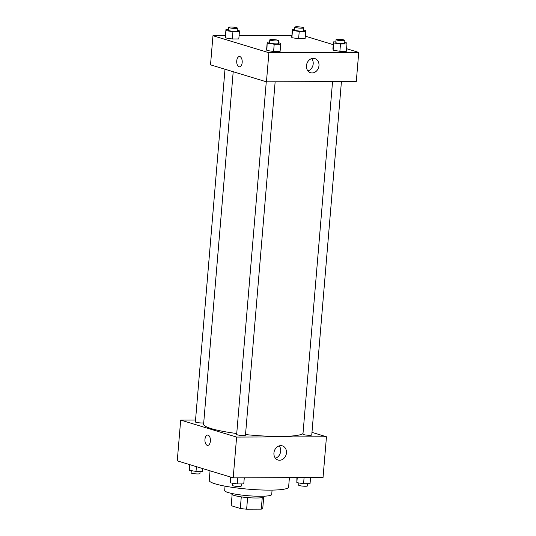 <?xml version="1.0" encoding="UTF-8"?>
<svg xmlns="http://www.w3.org/2000/svg" width="536" height="536" viewBox="0 0 536 536"><rect width="100%" height="100%" fill="white"/><g stroke="black" fill="none" stroke-linecap="round" stroke-linejoin="round"><path stroke-width="0.8" d="M262.251 497.622L261.287 509.146L246.64 509.2A15.845 2.171 4.8 0 1 240.302 508.476L231.184 505.703L232.121 494.554M261.287 509.146A15.845 2.171 4.8 0 0 262.761 508.396L263.699 497.207M264.168 496.189L264.114 496.758A16.227 2.224 -175.2 0 1 247.766 497.616A16.227 2.224 -175.2 0 1 231.78 494.045L231.827 493.468M247.612 497.602L246.64 509.2M241.274 496.885L240.302 508.476M272.074 490.105L271.712 494.467A23.597 3.229 -175.2 0 1 247.927 495.713A23.597 3.229 -175.2 0 1 224.678 490.514L225.046 486.159M289.406 477.656L288.609 487.09A39.825 5.454 -175.2 0 1 248.47 489.187A39.825 5.454 -175.2 0 1 209.241 480.423L210.052 470.816M311.979 432.371L326.464 436.773L323.041 477.536L233.194 477.844L177.262 460.853L180.686 420.09L195.546 420.036M210.393 441.054A5.166 2.754 89.8 0 1 207.693 445.396A5.166 2.754 89.8 0 1 204.92 440.244A5.166 2.754 89.8 0 1 207.653 435.071A5.166 2.754 89.8 0 1 210.393 441.054M326.464 436.773L236.617 437.081L233.194 477.844M236.617 437.081L180.686 420.09M207.66 435.071A5.166 2.754 -90.2 0 0 204.926 440.244A5.166 2.754 -90.2 0 0 207.693 445.396M279.584 460.243A7.397 6.177 -73.1 0 1 278.043 460.022A7.397 6.177 -73.1 0 1 274.285 451.145A7.397 6.177 -73.1 0 1 282.345 445.865A7.397 6.177 -73.1 0 1 286.331 453.838A7.397 6.177 -73.1 0 1 279.584 460.243M275.43 458.24A7.397 6.177 106.9 0 0 280.328 452.98A7.397 6.177 106.9 0 0 279.182 445.885M332.548 81.599L302.94 434.214A4.422 0.603 4.8 0 0 303.604 434.596A4.422 0.603 4.8 0 0 308.535 435.266A4.422 0.603 4.8 0 0 311.758 434.957L341.432 81.573M224.999 69.238L195.385 421.906A4.422 0.603 4.8 0 0 198.729 422.777A4.422 0.603 4.8 0 0 203.714 422.877M266.271 81.773L236.657 434.441A4.422 0.603 4.8 0 0 241.012 435.413A4.422 0.603 4.8 0 0 245.475 435.185L275.149 81.8M233.2 71.724L203.6 424.231A50.149 6.868 4.8 0 0 236.731 433.53M245.528 434.569A50.149 6.868 4.8 0 0 303.001 433.524M346.578 48.702L358.738 52.401L356.293 81.519L266.452 81.827L210.514 64.836L212.96 35.718L225.435 35.671M291.718 35.443L239.09 35.624M333.144 50.237L339.878 51.282L346.363 51.262L339.878 51.282L333.144 50.237L333.499 41.882L335.884 41.875M266.861 50.464L273.595 51.51L280.08 51.489L273.595 51.51L266.861 50.464L267.216 42.11L269.601 42.103M225.589 37.922L232.329 38.974L238.815 38.954L232.329 38.974L225.589 37.922L225.951 29.574L228.336 29.56M305.312 36.167L333.265 44.662M358.738 52.401L268.898 52.709L212.96 35.718M298.612 38.746L305.098 38.726L298.612 38.746L291.872 37.694L298.612 38.746L299.222 31.47L292.489 30.418L292.234 29.346L294.619 29.339M291.618 36.622L291.872 37.694L292.234 29.346M318.974 65.633A7.397 6.177 -73.1 0 1 310.565 72.735A7.397 6.177 -73.1 0 1 306.806 63.864A7.397 6.177 -73.1 0 1 314.867 58.578A7.397 6.177 -73.1 0 1 318.974 65.633M268.898 52.709L266.452 81.827M239.445 56.521A5.166 2.754 -90.2 0 0 236.718 61.272A5.166 2.754 -90.2 0 0 239.036 66.779A5.166 2.754 89.8 0 1 236.718 61.272A5.166 2.754 89.8 0 1 239.445 56.521A5.166 2.754 89.8 0 1 242.212 61.674A5.166 2.754 89.8 0 1 239.478 66.846A5.166 2.754 89.8 0 1 239.036 66.779A5.166 2.754 -90.2 0 0 239.478 66.846M307.952 70.953A7.397 6.177 106.9 0 0 313.198 63.878A7.397 6.177 106.9 0 0 311.704 58.605M344.708 42.599L346.718 42.907L346.973 43.986L340.494 44.006L333.754 42.954M336.072 39.651L335.831 42.565A4.422 0.603 4.8 0 0 340.186 43.537A4.422 0.603 4.8 0 0 344.648 43.302L344.889 40.388A4.422 0.603 4.8 0 0 344.226 40.006A4.422 0.603 4.8 0 0 339.295 39.336A4.422 0.603 4.8 0 0 336.072 39.651A4.422 0.603 4.8 0 0 340.434 40.622A4.422 0.603 4.8 0 0 344.889 40.388M333.499 41.882L332.89 49.158M346.973 43.986L346.363 51.262M340.494 44.006L339.878 51.282M278.425 42.826L280.435 43.135L280.69 44.213L274.204 44.233L267.471 43.182M269.789 39.878L269.541 42.786A4.422 0.603 4.8 0 0 273.903 43.764A4.422 0.603 4.8 0 0 278.365 43.53L278.606 40.615A4.422 0.603 4.8 0 0 277.943 40.233A4.422 0.603 4.8 0 0 273.012 39.563A4.422 0.603 4.8 0 0 269.789 39.878A4.422 0.603 4.8 0 0 274.144 40.85A4.422 0.603 4.8 0 0 278.606 40.615M267.216 42.11L266.606 49.386M280.69 44.213L280.08 51.489M274.204 44.233L273.595 51.51M303.436 30.056L305.453 30.371L305.708 31.443L299.222 31.47M294.807 27.115L294.559 30.023A4.422 0.603 4.8 0 0 298.921 31.001A4.422 0.603 4.8 0 0 303.376 30.766L303.624 27.852A4.422 0.603 4.8 0 0 302.954 27.47A4.422 0.603 4.8 0 0 298.023 26.8A4.422 0.603 4.8 0 0 294.807 27.115A4.422 0.603 4.8 0 0 299.162 28.086A4.422 0.603 4.8 0 0 303.624 27.852M292.489 30.418L291.872 37.694M305.708 31.443L305.098 38.726M237.153 30.284L239.17 30.599L239.425 31.671L232.939 31.698L226.199 30.646M228.524 27.343L228.276 30.251A4.422 0.603 4.8 0 0 232.637 31.229A4.422 0.603 4.8 0 0 237.093 30.994L237.341 28.08A4.422 0.603 4.8 0 0 236.671 27.698A4.422 0.603 4.8 0 0 231.74 27.028A4.422 0.603 4.8 0 0 228.524 27.343A4.422 0.603 4.8 0 0 232.879 28.314A4.422 0.603 4.8 0 0 237.341 28.08M225.951 29.574L225.334 36.85M239.425 31.671L238.815 38.954M232.939 31.698L232.329 38.974M310.565 477.583L310.049 483.68L303.57 483.707L296.83 482.655L296.911 477.63M297.252 477.63L296.83 482.655M304.08 477.603L303.57 483.707M298.847 482.97L298.659 485.174A4.422 0.603 4.8 0 0 303.021 486.145A4.422 0.603 4.8 0 0 307.476 485.911L307.664 483.686M244.282 477.81L243.766 483.908L237.287 483.934L230.547 482.882L230.688 477.087M231.023 477.187L230.547 482.882M237.796 477.831L237.287 483.934M232.564 483.197L232.376 485.402A4.422 0.603 4.8 0 0 236.738 486.373A4.422 0.603 4.8 0 0 241.193 486.139L241.381 483.914M202.735 468.591L202.501 471.372L196.015 471.392L189.282 470.34L189.422 464.551M189.757 464.652L189.282 470.34M196.41 466.675L196.015 471.392M191.292 470.655L191.111 472.866A4.422 0.603 4.8 0 0 195.466 473.837A4.422 0.603 4.8 0 0 199.928 473.603L200.116 471.378"/></g></svg>
